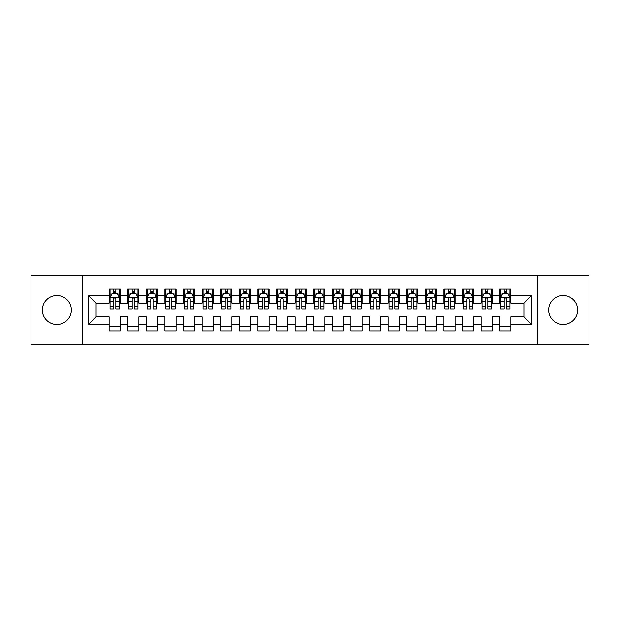 <?xml version="1.0" encoding="UTF-8"?>
<svg xmlns="http://www.w3.org/2000/svg" width="620" height="620" viewBox="0 0 620 620"><rect width="100%" height="100%" fill="white"/><g stroke="black" fill="none" stroke-linecap="round" stroke-linejoin="round"><path stroke-width="0.93" d="M563.146 295.492A14.508 14.508 0 0 0 548.638 310A14.508 14.508 0 0 0 563.146 324.508A14.508 14.508 0 0 0 577.654 310A14.508 14.508 0 0 0 563.146 295.492M56.854 295.492A14.508 14.508 0 0 0 42.346 310A14.508 14.508 0 0 0 56.854 324.508A14.508 14.508 0 0 0 71.362 310A14.508 14.508 0 0 0 56.854 295.492M537.478 344.41L589 344.41L589 275.59L537.478 275.59L537.478 344.41L82.522 344.41L82.522 275.59L31 275.59L31 344.41L82.522 344.41M537.478 275.59L82.522 275.59M88.66 324.322L88.66 295.678L109.12 295.678L109.12 303.118L96.1 303.118L96.1 316.882L88.66 324.322L109.12 324.322L109.12 330.925L120.28 330.925L120.28 324.322L127.72 324.322L127.72 330.925L138.88 330.925L138.88 324.322L146.32 324.322L146.32 330.925L157.48 330.925L157.48 324.322L164.92 324.322L164.92 330.925L176.08 330.925L176.08 324.322L183.52 324.322L183.52 330.925L194.68 330.925L194.68 324.322L202.12 324.322L202.12 330.925L213.28 330.925L213.28 324.322L220.72 324.322L220.72 330.925L231.88 330.925L231.88 324.322L239.32 324.322L239.32 330.925L250.48 330.925L250.48 324.322L257.92 324.322L257.92 330.925L269.08 330.925L269.08 324.322L276.52 324.322L276.52 330.925L287.68 330.925L287.68 324.322L295.12 324.322L295.12 330.925L306.28 330.925L306.28 324.322L313.72 324.322L313.72 330.925L324.88 330.925L324.88 324.322L332.32 324.322L332.32 330.925L343.48 330.925L343.48 324.322L350.92 324.322L350.92 330.925L362.08 330.925L362.08 324.322L369.52 324.322L369.52 330.925L380.68 330.925L380.68 324.322L388.12 324.322L388.12 330.925L399.28 330.925L399.28 324.322L406.72 324.322L406.72 330.925L417.88 330.925L417.88 324.322L425.32 324.322L425.32 330.925L436.48 330.925L436.48 324.322L443.92 324.322L443.92 330.925L455.08 330.925L455.08 324.322L462.52 324.322L462.52 330.925L473.68 330.925L473.68 324.322L481.12 324.322L481.12 330.925L492.28 330.925L492.28 324.322L499.72 324.322L499.72 330.925L510.88 330.925L510.88 316.882L523.9 316.882L523.9 303.118L510.88 303.118L510.88 295.678L531.34 295.678L531.34 324.322L510.88 324.322M510.88 295.678L510.88 289.075L499.72 289.075L499.72 295.678L492.28 295.678L492.28 289.075L481.12 289.075L481.12 295.678L473.68 295.678L473.68 289.075L462.52 289.075L462.52 295.678L455.08 295.678L455.08 289.075L443.92 289.075L443.92 295.678L436.48 295.678L436.48 289.075L425.32 289.075L425.32 295.678L417.88 295.678L417.88 289.075L406.72 289.075L406.72 295.678L399.28 295.678L399.28 289.075L388.12 289.075L388.12 295.678L380.68 295.678L380.68 289.075L369.52 289.075L369.52 295.678L362.08 295.678L362.08 289.075L350.92 289.075L350.92 295.678L343.48 295.678L343.48 289.075L332.32 289.075L332.32 295.678L324.88 295.678L324.88 289.075L313.72 289.075L313.72 295.678L306.28 295.678L306.28 289.075L295.12 289.075L295.12 295.678L287.68 295.678L287.68 289.075L276.52 289.075L276.52 295.678L269.08 295.678L269.08 289.075L257.92 289.075L257.92 295.678L250.48 295.678L250.48 289.075L239.32 289.075L239.32 295.678L231.88 295.678L231.88 289.075L220.72 289.075L220.72 295.678L213.28 295.678L213.28 289.075L202.12 289.075L202.12 295.678L194.68 295.678L194.68 289.075L183.52 289.075L183.52 295.678L176.08 295.678L176.08 289.075L164.92 289.075L164.92 295.678L157.48 295.678L157.48 289.075L146.32 289.075L146.32 295.678L138.88 295.678L138.88 289.075L127.72 289.075L127.72 295.678L120.28 295.678L120.28 289.075L109.12 289.075L109.12 295.678M492.28 324.322L492.28 316.882L499.72 316.882L499.72 324.322M531.34 295.678L523.9 303.118M473.68 324.322L473.68 316.882L481.12 316.882L481.12 324.322M499.72 295.678L499.72 303.118L492.28 303.118L492.28 295.678M455.08 324.322L455.08 316.882L462.52 316.882L462.52 324.322M481.12 295.678L481.12 303.118L473.68 303.118L473.68 295.678M436.48 324.322L436.48 316.882L443.92 316.882L443.92 324.322M462.52 295.678L462.52 303.118L455.08 303.118L455.08 295.678M417.88 324.322L417.88 316.882L425.32 316.882L425.32 324.322M443.92 295.678L443.92 303.118L436.48 303.118L436.48 295.678M399.28 324.322L399.28 316.882L406.72 316.882L406.72 324.322M425.32 295.678L425.32 303.118L417.88 303.118L417.88 295.678M380.68 324.322L380.68 316.882L388.12 316.882L388.12 324.322M406.72 295.678L406.72 303.118L399.28 303.118L399.28 295.678M362.08 324.322L362.08 316.882L369.52 316.882L369.52 324.322M388.12 295.678L388.12 303.118L380.68 303.118L380.68 295.678M343.48 324.322L343.48 316.882L350.92 316.882L350.92 324.322M369.52 295.678L369.52 303.118L362.08 303.118L362.08 295.678M324.88 324.322L324.88 316.882L332.32 316.882L332.32 324.322M350.92 295.678L350.92 303.118L343.48 303.118L343.48 295.678M306.28 324.322L306.28 316.882L313.72 316.882L313.72 324.322M332.32 295.678L332.32 303.118L324.88 303.118L324.88 295.678M287.68 324.322L287.68 316.882L295.12 316.882L295.12 324.322M313.72 295.678L313.72 303.118L306.28 303.118L306.28 295.678M269.08 324.322L269.08 316.882L276.52 316.882L276.52 324.322M295.12 295.678L295.12 303.118L287.68 303.118L287.68 295.678M250.48 324.322L250.48 316.882L257.92 316.882L257.92 324.322M276.52 295.678L276.52 303.118L269.08 303.118L269.08 295.678M231.88 324.322L231.88 316.882L239.32 316.882L239.32 324.322M257.92 295.678L257.92 303.118L250.48 303.118L250.48 295.678M213.28 324.322L213.28 316.882L220.72 316.882L220.72 324.322M239.32 295.678L239.32 303.118L231.88 303.118L231.88 295.678M194.68 324.322L194.68 316.882L202.12 316.882L202.12 324.322M220.72 295.678L220.72 303.118L213.28 303.118L213.28 295.678M176.08 324.322L176.08 316.882L183.52 316.882L183.52 324.322M202.12 295.678L202.12 303.118L194.68 303.118L194.68 295.678M157.48 324.322L157.48 316.882L164.92 316.882L164.92 324.322M183.52 295.678L183.52 303.118L176.08 303.118L176.08 295.678M138.88 324.322L138.88 316.882L146.32 316.882L146.32 324.322M164.92 295.678L164.92 303.118L157.48 303.118L157.48 295.678M120.28 324.322L120.28 316.882L127.72 316.882L127.72 324.322M146.32 295.678L146.32 303.118L138.88 303.118L138.88 295.678M96.1 316.882L109.12 316.882L109.12 324.322M127.72 295.678L127.72 303.118L120.28 303.118L120.28 295.678M499.72 293.725L500.65 293.725M509.95 293.725L510.88 293.725M481.12 293.725L482.05 293.725M491.35 293.725L492.28 293.725M462.52 293.725L463.45 293.725M472.75 293.725L473.68 293.725M443.92 293.725L444.85 293.725M454.15 293.725L455.08 293.725M425.32 293.725L426.25 293.725M435.55 293.725L436.48 293.725M406.72 293.725L407.65 293.725M416.95 293.725L417.88 293.725M388.12 293.725L389.05 293.725M398.35 293.725L399.28 293.725M369.52 293.725L370.45 293.725M379.75 293.725L380.68 293.725M350.92 293.725L351.85 293.725M361.15 293.725L362.08 293.725M332.32 293.725L333.25 293.725M342.55 293.725L343.48 293.725M313.72 293.725L314.65 293.725M323.95 293.725L324.88 293.725M295.12 293.725L296.05 293.725M305.35 293.725L306.28 293.725M276.52 293.725L277.45 293.725M286.75 293.725L287.68 293.725M257.92 293.725L258.85 293.725M268.15 293.725L269.08 293.725M239.32 293.725L240.25 293.725M249.55 293.725L250.48 293.725M220.72 293.725L221.65 293.725M230.95 293.725L231.88 293.725M202.12 293.725L203.05 293.725M212.35 293.725L213.28 293.725M183.52 293.725L184.45 293.725M193.75 293.725L194.68 293.725M164.92 293.725L165.85 293.725M175.15 293.725L176.08 293.725M146.32 293.725L147.25 293.725M156.55 293.725L157.48 293.725M127.72 293.725L128.65 293.725M137.95 293.725L138.88 293.725M109.12 293.725L110.05 293.725M119.35 293.725L120.28 293.725M109.12 326.275L120.28 326.275M127.72 326.275L138.88 326.275M146.32 326.275L157.48 326.275M164.92 326.275L176.08 326.275M183.52 326.275L194.68 326.275M202.12 326.275L213.28 326.275M220.72 326.275L231.88 326.275M239.32 326.275L250.48 326.275M257.92 326.275L269.08 326.275M276.52 326.275L287.68 326.275M295.12 326.275L306.28 326.275M313.72 326.275L324.88 326.275M332.32 326.275L343.48 326.275M350.92 326.275L362.08 326.275M369.52 326.275L380.68 326.275M388.12 326.275L399.28 326.275M406.72 326.275L417.88 326.275M425.32 326.275L436.48 326.275M443.92 326.275L455.08 326.275M462.52 326.275L473.68 326.275M481.12 326.275L492.28 326.275M499.72 326.275L510.88 326.275M88.66 295.678L96.1 303.118M523.9 316.882L531.34 324.322M115.816 291.493L113.584 291.493M119.35 306.551L115.816 306.551L115.816 308.884L119.35 308.884L119.35 297.538L117.49 293.818L111.91 293.818L110.05 297.538L110.05 308.884L113.584 308.884L113.584 306.551L110.05 306.551M110.05 297.538L110.05 289.075M119.35 297.538L119.35 289.075M113.584 293.818L113.584 289.075M115.816 289.075L115.816 293.818M115.816 306.551L115.816 298.933C115.072 297.499 114.328 297.499 113.584 298.933L113.584 306.551M115.816 293.725L113.584 293.725M134.416 291.493L132.184 291.493M137.95 306.551L134.416 306.551L134.416 308.884L137.95 308.884L137.95 297.538L136.09 293.818L130.51 293.818L128.65 297.538L128.65 308.884L132.184 308.884L132.184 306.551L128.65 306.551M128.65 297.538L128.65 289.075M137.95 297.538L137.95 289.075M132.184 293.818L132.184 289.075M134.416 289.075L134.416 293.818M134.416 306.551L134.416 298.933C133.672 297.499 132.928 297.499 132.184 298.933L132.184 306.551M134.416 293.725L132.184 293.725M153.016 291.493L150.784 291.493M156.55 306.551L153.016 306.551L153.016 308.884L156.55 308.884L156.55 297.538L154.69 293.818L149.11 293.818L147.25 297.538L147.25 308.884L150.784 308.884L150.784 306.551L147.25 306.551M147.25 297.538L147.25 289.075M156.55 297.538L156.55 289.075M150.784 293.818L150.784 289.075M153.016 289.075L153.016 293.818M153.016 306.551L153.016 298.933C152.272 297.499 151.528 297.499 150.784 298.933L150.784 306.551M153.016 293.725L150.784 293.725M171.616 291.493L169.384 291.493M175.15 306.551L171.616 306.551L171.616 308.884L175.15 308.884L175.15 297.538L173.29 293.818L167.71 293.818L165.85 297.538L165.85 308.884L169.384 308.884L169.384 306.551L165.85 306.551M165.85 297.538L165.85 289.075M175.15 297.538L175.15 289.075M169.384 293.818L169.384 289.075M171.616 289.075L171.616 293.818M171.616 306.551L171.616 298.933C170.872 297.499 170.128 297.499 169.384 298.933L169.384 306.551M171.616 293.725L169.384 293.725M190.216 291.493L187.984 291.493M193.75 306.551L190.216 306.551L190.216 308.884L193.75 308.884L193.75 297.538L191.89 293.818L186.31 293.818L184.45 297.538L184.45 308.884L187.984 308.884L187.984 306.551L184.45 306.551M184.45 297.538L184.45 289.075M193.75 297.538L193.75 289.075M187.984 293.818L187.984 289.075M190.216 289.075L190.216 293.818M190.216 306.551L190.216 298.933C189.472 297.499 188.728 297.499 187.984 298.933L187.984 306.551M190.216 293.725L187.984 293.725M208.816 291.493L206.584 291.493M212.35 306.551L208.816 306.551L208.816 308.884L212.35 308.884L212.35 297.538L210.49 293.818L204.91 293.818L203.05 297.538L203.05 308.884L206.584 308.884L206.584 306.551L203.05 306.551M203.05 297.538L203.05 289.075M212.35 297.538L212.35 289.075M206.584 293.818L206.584 289.075M208.816 289.075L208.816 293.818M208.816 306.551L208.816 298.933C208.072 297.499 207.328 297.499 206.584 298.933L206.584 306.551M208.816 293.725L206.584 293.725M227.416 291.493L225.184 291.493M230.95 306.551L227.416 306.551L227.416 308.884L230.95 308.884L230.95 297.538L229.09 293.818L223.51 293.818L221.65 297.538L221.65 308.884L225.184 308.884L225.184 306.551L221.65 306.551M221.65 297.538L221.65 289.075M230.95 297.538L230.95 289.075M225.184 293.818L225.184 289.075M227.416 289.075L227.416 293.818M227.416 306.551L227.416 298.933C226.672 297.499 225.928 297.499 225.184 298.933L225.184 306.551M227.416 293.725L225.184 293.725M246.016 291.493L243.784 291.493M249.55 306.551L246.016 306.551L246.016 308.884L249.55 308.884L249.55 297.538L247.69 293.818L242.11 293.818L240.25 297.538L240.25 308.884L243.784 308.884L243.784 306.551L240.25 306.551M240.25 297.538L240.25 289.075M249.55 297.538L249.55 289.075M243.784 293.818L243.784 289.075M246.016 289.075L246.016 293.818M246.016 306.551L246.016 298.933C245.272 297.499 244.528 297.499 243.784 298.933L243.784 306.551M246.016 293.725L243.784 293.725M264.616 291.493L262.384 291.493M268.15 306.551L264.616 306.551L264.616 308.884L268.15 308.884L268.15 297.538L266.29 293.818L260.71 293.818L258.85 297.538L258.85 308.884L262.384 308.884L262.384 306.551L258.85 306.551M258.85 297.538L258.85 289.075M268.15 297.538L268.15 289.075M262.384 293.818L262.384 289.075M264.616 289.075L264.616 293.818M264.616 306.551L264.616 298.933C263.872 297.499 263.128 297.499 262.384 298.933L262.384 306.551M264.616 293.725L262.384 293.725M283.216 291.493L280.984 291.493M286.75 306.551L283.216 306.551L283.216 308.884L286.75 308.884L286.75 297.538L284.89 293.818L279.31 293.818L277.45 297.538L277.45 308.884L280.984 308.884L280.984 306.551L277.45 306.551M277.45 297.538L277.45 289.075M286.75 297.538L286.75 289.075M280.984 293.818L280.984 289.075M283.216 289.075L283.216 293.818M283.216 306.551L283.216 298.933C282.472 297.499 281.728 297.499 280.984 298.933L280.984 306.551M283.216 293.725L280.984 293.725M301.816 291.493L299.584 291.493M305.35 306.551L301.816 306.551L301.816 308.884L305.35 308.884L305.35 297.538L303.49 293.818L297.91 293.818L296.05 297.538L296.05 308.884L299.584 308.884L299.584 306.551L296.05 306.551M296.05 297.538L296.05 289.075M305.35 297.538L305.35 289.075M299.584 293.818L299.584 289.075M301.816 289.075L301.816 293.818M301.816 306.551L301.816 298.933C301.072 297.499 300.328 297.499 299.584 298.933L299.584 306.551M301.816 293.725L299.584 293.725M320.416 291.493L318.184 291.493M323.95 306.551L320.416 306.551L320.416 308.884L323.95 308.884L323.95 297.538L322.09 293.818L316.51 293.818L314.65 297.538L314.65 308.884L318.184 308.884L318.184 306.551L314.65 306.551M314.65 297.538L314.65 289.075M323.95 297.538L323.95 289.075M318.184 293.818L318.184 289.075M320.416 289.075L320.416 293.818M320.416 306.551L320.416 298.933C319.672 297.499 318.928 297.499 318.184 298.933L318.184 306.551M320.416 293.725L318.184 293.725M339.016 291.493L336.784 291.493M342.55 306.551L339.016 306.551L339.016 308.884L342.55 308.884L342.55 297.538L340.69 293.818L335.11 293.818L333.25 297.538L333.25 308.884L336.784 308.884L336.784 306.551L333.25 306.551M333.25 297.538L333.25 289.075M342.55 297.538L342.55 289.075M336.784 293.818L336.784 289.075M339.016 289.075L339.016 293.818M339.016 306.551L339.016 298.933C338.272 297.499 337.528 297.499 336.784 298.933L336.784 306.551M339.016 293.725L336.784 293.725M357.616 291.493L355.384 291.493M361.15 306.551L357.616 306.551L357.616 308.884L361.15 308.884L361.15 297.538L359.29 293.818L353.71 293.818L351.85 297.538L351.85 308.884L355.384 308.884L355.384 306.551L351.85 306.551M351.85 297.538L351.85 289.075M361.15 297.538L361.15 289.075M355.384 293.818L355.384 289.075M357.616 289.075L357.616 293.818M357.616 306.551L357.616 298.933C356.872 297.499 356.128 297.499 355.384 298.933L355.384 306.551M357.616 293.725L355.384 293.725M376.216 291.493L373.984 291.493M379.75 306.551L376.216 306.551L376.216 308.884L379.75 308.884L379.75 297.538L377.89 293.818L372.31 293.818L370.45 297.538L370.45 308.884L373.984 308.884L373.984 306.551L370.45 306.551M370.45 297.538L370.45 289.075M379.75 297.538L379.75 289.075M373.984 293.818L373.984 289.075M376.216 289.075L376.216 293.818M376.216 306.551L376.216 298.933C375.472 297.499 374.728 297.499 373.984 298.933L373.984 306.551M376.216 293.725L373.984 293.725M394.816 291.493L392.584 291.493M398.35 306.551L394.816 306.551L394.816 308.884L398.35 308.884L398.35 297.538L396.49 293.818L390.91 293.818L389.05 297.538L389.05 308.884L392.584 308.884L392.584 306.551L389.05 306.551M389.05 297.538L389.05 289.075M398.35 297.538L398.35 289.075M392.584 293.818L392.584 289.075M394.816 289.075L394.816 293.818M394.816 306.551L394.816 298.933C394.072 297.499 393.328 297.499 392.584 298.933L392.584 306.551M394.816 293.725L392.584 293.725M413.416 291.493L411.184 291.493M416.95 306.551L413.416 306.551L413.416 308.884L416.95 308.884L416.95 297.538L415.09 293.818L409.51 293.818L407.65 297.538L407.65 308.884L411.184 308.884L411.184 306.551L407.65 306.551M407.65 297.538L407.65 289.075M416.95 297.538L416.95 289.075M411.184 293.818L411.184 289.075M413.416 289.075L413.416 293.818M413.416 306.551L413.416 298.933C412.672 297.499 411.928 297.499 411.184 298.933L411.184 306.551M413.416 293.725L411.184 293.725M432.016 291.493L429.784 291.493M435.55 306.551L432.016 306.551L432.016 308.884L435.55 308.884L435.55 297.538L433.69 293.818L428.11 293.818L426.25 297.538L426.25 308.884L429.784 308.884L429.784 306.551L426.25 306.551M426.25 297.538L426.25 289.075M435.55 297.538L435.55 289.075M429.784 293.818L429.784 289.075M432.016 289.075L432.016 293.818M432.016 306.551L432.016 298.933C431.272 297.499 430.528 297.499 429.784 298.933L429.784 306.551M432.016 293.725L429.784 293.725M450.616 291.493L448.384 291.493M454.15 306.551L450.616 306.551L450.616 308.884L454.15 308.884L454.15 297.538L452.29 293.818L446.71 293.818L444.85 297.538L444.85 308.884L448.384 308.884L448.384 306.551L444.85 306.551M444.85 297.538L444.85 289.075M454.15 297.538L454.15 289.075M448.384 293.818L448.384 289.075M450.616 289.075L450.616 293.818M450.616 306.551L450.616 298.933C449.872 297.499 449.128 297.499 448.384 298.933L448.384 306.551M450.616 293.725L448.384 293.725M469.216 291.493L466.984 291.493M472.75 306.551L469.216 306.551L469.216 308.884L472.75 308.884L472.75 297.538L470.89 293.818L465.31 293.818L463.45 297.538L463.45 308.884L466.984 308.884L466.984 306.551L463.45 306.551M463.45 297.538L463.45 289.075M472.75 297.538L472.75 289.075M466.984 293.818L466.984 289.075M469.216 289.075L469.216 293.818M469.216 306.551L469.216 298.933C468.472 297.499 467.728 297.499 466.984 298.933L466.984 306.551M469.216 293.725L466.984 293.725M487.816 291.493L485.584 291.493M491.35 306.551L487.816 306.551L487.816 308.884L491.35 308.884L491.35 297.538L489.49 293.818L483.91 293.818L482.05 297.538L482.05 308.884L485.584 308.884L485.584 306.551L482.05 306.551M482.05 297.538L482.05 289.075M491.35 297.538L491.35 289.075M485.584 293.818L485.584 289.075M487.816 289.075L487.816 293.818M487.816 306.551L487.816 298.933C487.072 297.499 486.328 297.499 485.584 298.933L485.584 306.551M487.816 293.725L485.584 293.725M506.416 291.493L504.184 291.493M509.95 306.551L506.416 306.551L506.416 308.884L509.95 308.884L509.95 297.538L508.09 293.818L502.51 293.818L500.65 297.538L500.65 308.884L504.184 308.884L504.184 306.551L500.65 306.551M500.65 297.538L500.65 289.075M509.95 297.538L509.95 289.075M504.184 293.818L504.184 289.075M506.416 289.075L506.416 293.818M506.416 306.551L506.416 298.933C505.672 297.499 504.928 297.499 504.184 298.933L504.184 306.551M506.416 293.725L504.184 293.725M119.303 297.445L110.097 297.445M110.05 294.043L111.801 294.043M117.599 294.043L119.35 294.043M113.584 301.568L110.05 301.568M119.35 301.568L115.816 301.568M115.816 292.679L113.584 292.679M137.904 297.445L128.697 297.445M128.65 294.043L130.401 294.043M136.199 294.043L137.95 294.043M132.184 301.568L128.65 301.568M137.95 301.568L134.416 301.568M134.416 292.679L132.184 292.679M156.504 297.445L147.297 297.445M147.25 294.043L149.001 294.043M154.799 294.043L156.55 294.043M150.784 301.568L147.25 301.568M156.55 301.568L153.016 301.568M153.016 292.679L150.784 292.679M175.103 297.445L165.897 297.445M165.85 294.043L167.601 294.043M173.399 294.043L175.15 294.043M169.384 301.568L165.85 301.568M175.15 301.568L171.616 301.568M171.616 292.679L169.384 292.679M193.703 297.445L184.496 297.445M184.45 294.043L186.202 294.043M191.999 294.043L193.75 294.043M187.984 301.568L184.45 301.568M193.75 301.568L190.216 301.568M190.216 292.679L187.984 292.679M212.304 297.445L203.097 297.445M203.05 294.043L204.802 294.043M210.599 294.043L212.35 294.043M206.584 301.568L203.05 301.568M212.35 301.568L208.816 301.568M208.816 292.679L206.584 292.679M230.904 297.445L221.697 297.445M221.65 294.043L223.401 294.043M229.199 294.043L230.95 294.043M225.184 301.568L221.65 301.568M230.95 301.568L227.416 301.568M227.416 292.679L225.184 292.679M249.504 297.445L240.297 297.445M240.25 294.043L242.001 294.043M247.799 294.043L249.55 294.043M243.784 301.568L240.25 301.568M249.55 301.568L246.016 301.568M246.016 292.679L243.784 292.679M268.103 297.445L258.897 297.445M258.85 294.043L260.601 294.043M266.399 294.043L268.15 294.043M262.384 301.568L258.85 301.568M268.15 301.568L264.616 301.568M264.616 292.679L262.384 292.679M286.704 297.445L277.497 297.445M277.45 294.043L279.202 294.043M284.999 294.043L286.75 294.043M280.984 301.568L277.45 301.568M286.75 301.568L283.216 301.568M283.216 292.679L280.984 292.679M305.303 297.445L296.096 297.445M296.05 294.043L297.801 294.043M303.599 294.043L305.35 294.043M299.584 301.568L296.05 301.568M305.35 301.568L301.816 301.568M301.816 292.679L299.584 292.679M323.904 297.445L314.697 297.445M314.65 294.043L316.401 294.043M322.199 294.043L323.95 294.043M318.184 301.568L314.65 301.568M323.95 301.568L320.416 301.568M320.416 292.679L318.184 292.679M342.504 297.445L333.297 297.445M333.25 294.043L335.002 294.043M340.798 294.043L342.55 294.043M336.784 301.568L333.25 301.568M342.55 301.568L339.016 301.568M339.016 292.679L336.784 292.679M361.103 297.445L351.897 297.445M351.85 294.043L353.601 294.043M359.399 294.043L361.15 294.043M355.384 301.568L351.85 301.568M361.15 301.568L357.616 301.568M357.616 292.679L355.384 292.679M379.704 297.445L370.497 297.445M370.45 294.043L372.202 294.043M377.999 294.043L379.75 294.043M373.984 301.568L370.45 301.568M379.75 301.568L376.216 301.568M376.216 292.679L373.984 292.679M398.304 297.445L389.096 297.445M389.05 294.043L390.801 294.043M396.599 294.043L398.35 294.043M392.584 301.568L389.05 301.568M398.35 301.568L394.816 301.568M394.816 292.679L392.584 292.679M416.904 297.445L407.696 297.445M407.65 294.043L409.401 294.043M415.199 294.043L416.95 294.043M411.184 301.568L407.65 301.568M416.95 301.568L413.416 301.568M413.416 292.679L411.184 292.679M435.504 297.445L426.296 297.445M426.25 294.043L428.002 294.043M433.799 294.043L435.55 294.043M429.784 301.568L426.25 301.568M435.55 301.568L432.016 301.568M432.016 292.679L429.784 292.679M454.104 297.445L444.896 297.445M444.85 294.043L446.601 294.043M452.399 294.043L454.15 294.043M448.384 301.568L444.85 301.568M454.15 301.568L450.616 301.568M450.616 292.679L448.384 292.679M472.704 297.445L463.496 297.445M463.45 294.043L465.202 294.043M470.999 294.043L472.75 294.043M466.984 301.568L463.45 301.568M472.75 301.568L469.216 301.568M469.216 292.679L466.984 292.679M491.304 297.445L482.096 297.445M482.05 294.043L483.802 294.043M489.599 294.043L491.35 294.043M485.584 301.568L482.05 301.568M491.35 301.568L487.816 301.568M487.816 292.679L485.584 292.679M509.904 297.445L500.696 297.445M500.65 294.043L502.401 294.043M508.199 294.043L509.95 294.043M504.184 301.568L500.65 301.568M509.95 301.568L506.416 301.568M506.416 292.679L504.184 292.679"/></g></svg>
